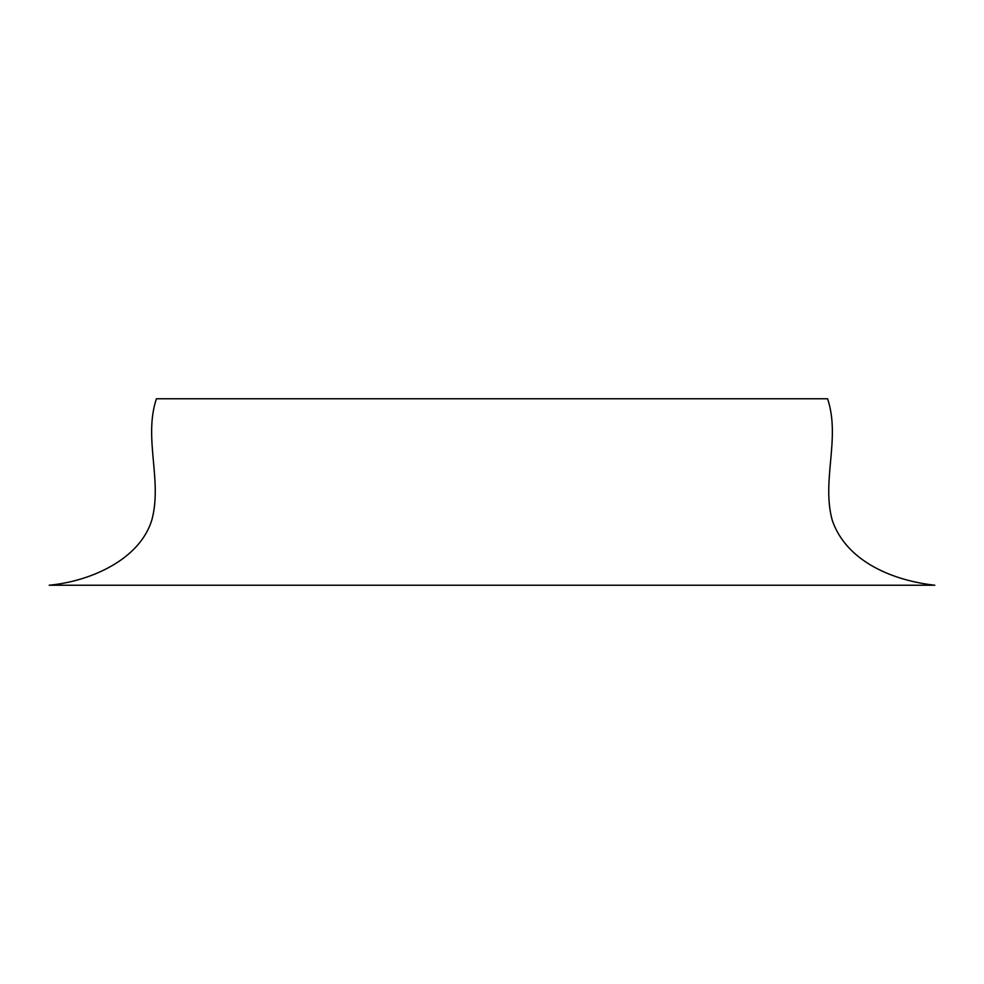 <?xml version="1.0" encoding="UTF-8"?>
<svg xmlns="http://www.w3.org/2000/svg" width="984" height="984" viewBox="0 0 984 984"><rect width="100%" height="100%" fill="white"/><g stroke="black" fill="none" stroke-linecap="round" stroke-linejoin="round"><path stroke-width="1.48" d="M827.593 398.778C840.803 438.446 821.197 480.549 832.329 520.548C846.781 562.208 894.222 580.781 934.8 585.222L49.2 585.222C90.835 581.323 140.318 559.306 152.003 519.392C162.409 479.712 143.344 438.064 156.407 398.778L827.593 398.778"/></g></svg>
